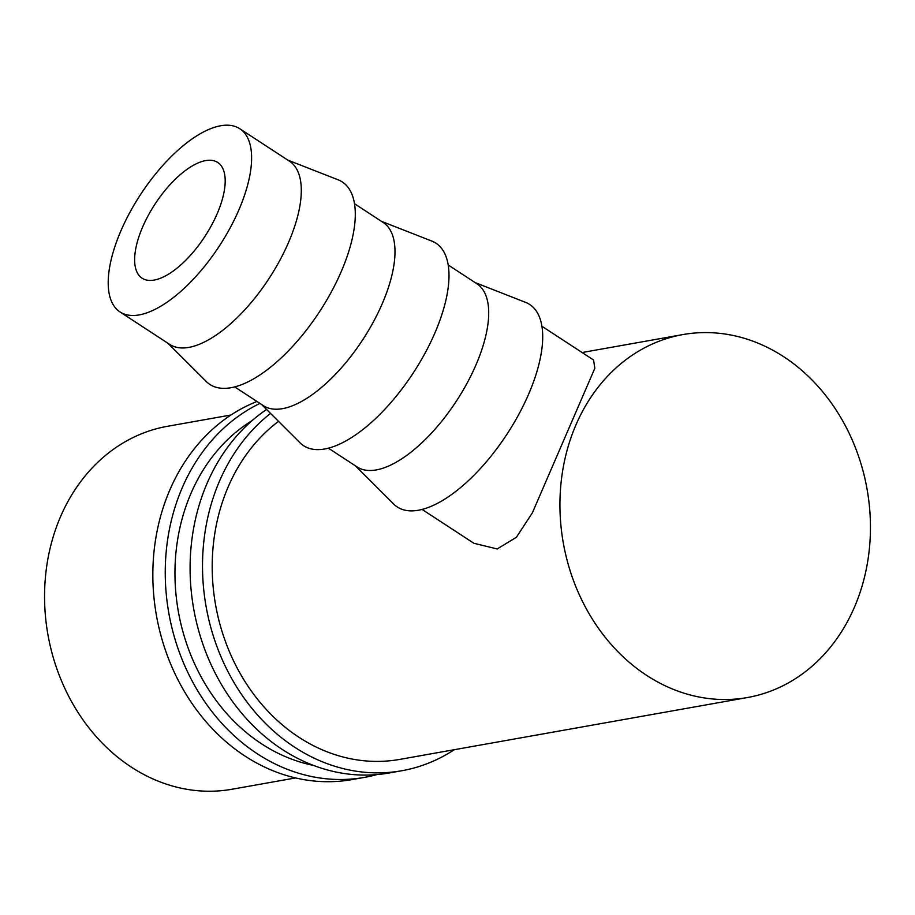 <?xml version="1.0" encoding="UTF-8"?>
<svg xmlns="http://www.w3.org/2000/svg" width="915" height="915" viewBox="0 0 915 915"><rect width="100%" height="100%" fill="white"/><g stroke="black" fill="none" stroke-linecap="round" stroke-linejoin="round"><path stroke-width="1.37" d="M376.831 774.593A195.844 163.888 -100.1 0 1 364.513 777.373A195.844 163.888 -100.1 0 1 257.321 753.8A195.844 163.888 -100.1 0 1 165.249 570.834A195.844 163.888 -100.1 0 1 259.929 403.412M364.513 777.373L352.103 779.58A195.844 163.888 -100.1 0 1 244.911 756.007A195.844 163.888 -100.1 0 1 152.965 566.98A195.844 163.888 -100.1 0 1 256.978 401.479M313.456 765.398A184.327 154.246 -100.1 0 1 261.61 743.849A184.327 154.246 -100.1 0 1 175.051 579.618A184.327 154.246 -100.1 0 1 252.105 420.603M454.275 749.705A195.844 163.888 -100.1 0 1 401.776 770.75A195.844 163.888 -100.1 0 1 294.584 747.166A195.844 163.888 -100.1 0 1 270.554 413.42M401.776 770.75L389.355 772.958A195.844 163.888 -100.1 0 1 282.163 749.385A195.844 163.888 -100.1 0 1 190.331 578.669A195.844 163.888 -100.1 0 1 266.585 409.463M747.475 697.527A184.327 154.246 -100.1 0 1 646.585 675.339A184.327 154.246 -100.1 0 1 561.124 482.171A184.327 154.246 -100.1 0 1 682.899 334.581A184.327 154.246 -100.1 0 1 783.789 356.781A184.327 154.246 -100.1 0 1 869.25 549.949A184.327 154.246 -100.1 0 1 747.475 697.527L399.752 759.404A184.327 154.246 -100.1 0 1 298.862 737.216A184.327 154.246 -100.1 0 1 278.515 421.358M154.189 280.07A69.117 29.726 123.2 0 1 142.088 278.194A69.117 29.726 123.2 0 1 148.264 215.425A69.117 29.726 123.2 0 1 205.635 160.605A69.117 29.726 123.2 0 1 217.736 162.481A69.117 29.726 123.2 0 1 211.559 225.25A69.117 29.726 123.2 0 1 154.189 280.07M239.799 128.74L289.483 161.212A109.445 47.065 123.2 0 1 279.716 260.592A109.445 47.065 123.2 0 1 188.867 347.391A109.445 47.065 123.2 0 1 169.71 344.417L120.025 311.946A109.445 47.065 123.2 0 1 129.793 212.566A109.445 47.065 123.2 0 1 220.641 125.767A109.445 47.065 123.2 0 1 239.799 128.74A109.445 47.065 123.2 0 1 230.031 228.109A109.445 47.065 123.2 0 1 139.183 314.909A109.445 47.065 123.2 0 1 120.025 311.946M167.948 343.274L206.23 381.486A120.963 52.018 -56.8 0 0 231.026 387.72A120.963 52.018 -56.8 0 0 333.906 287.081A120.963 52.018 -56.8 0 0 338.081 179.797L287.722 160.068M354.471 203.702L383.191 222.482A109.445 47.065 123.2 0 1 373.412 321.851A109.445 47.065 123.2 0 1 282.563 408.65A109.445 47.065 123.2 0 1 263.406 405.688L234.697 386.908M261.644 404.533L299.937 442.746A120.963 52.018 -56.8 0 0 324.734 448.979A120.963 52.018 -56.8 0 0 427.614 348.341A120.963 52.018 -56.8 0 0 431.788 241.068L381.429 221.327M448.178 264.973L476.887 283.742A109.445 47.065 123.2 0 1 467.119 383.111A109.445 47.065 123.2 0 1 376.271 469.921A109.445 47.065 123.2 0 1 357.113 466.947L328.405 448.178M355.352 465.792L393.633 504.005A120.963 52.018 -56.8 0 0 418.429 510.238A120.963 52.018 -56.8 0 0 521.321 409.611A120.963 52.018 -56.8 0 0 525.485 302.327L475.125 282.586M295.556 777.944L232.101 789.233A184.327 154.246 -100.1 0 1 131.211 767.044A184.327 154.246 -100.1 0 1 45.75 573.877A184.327 154.246 -100.1 0 1 167.525 426.287L230.98 414.998M422.112 509.438L473.81 543.236L497.188 548.966L516.403 537.254L532.381 512.823L594.83 368.288L593.583 360.03L541.886 326.232M682.899 334.581L582.1 352.527"/></g></svg>
